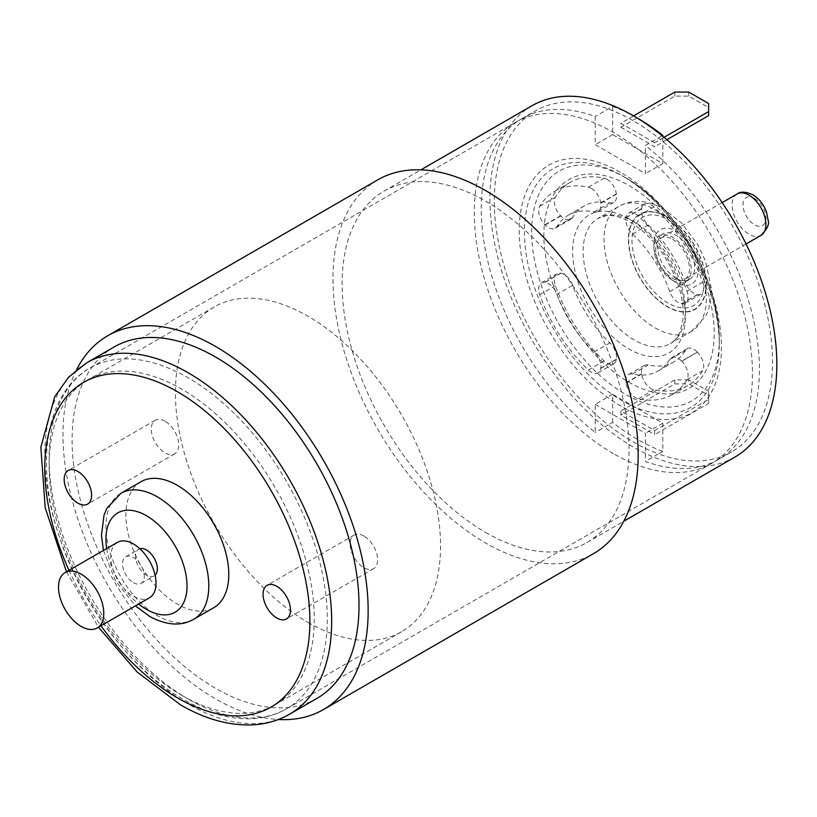 <?xml version="1.0" encoding="UTF-8"?>
<svg xmlns="http://www.w3.org/2000/svg" width="817" height="817" viewBox="0 0 817 817"><rect width="100%" height="100%" fill="white"/><g stroke="black" fill="none" stroke-linecap="round" stroke-linejoin="round"><path stroke-width="0.61" stroke-dasharray="4.08 3.06" d="M164.993 421.194A19.394 11.203 -120 0 0 155.291 420.234A19.394 11.203 -120 0 0 152.319 435.778A19.394 11.203 -120 0 0 164.993 452.873A19.394 11.203 -120 0 0 174.685 453.833A19.394 11.203 -120 0 0 177.667 438.29A19.394 11.203 -120 0 0 164.993 421.194M363.882 536.023A19.394 11.203 -120 0 0 354.18 535.064A19.394 11.203 -120 0 0 351.208 550.607A19.394 11.203 -120 0 0 363.882 567.703A19.394 11.203 -120 0 0 373.573 568.663A19.394 11.203 -120 0 0 376.555 553.119A19.394 11.203 -120 0 0 363.882 536.023M307.989 622.38A187.471 108.242 -120 0 0 401.719 631.664A187.471 108.242 -120 0 0 430.457 481.438A187.471 108.242 -120 0 0 307.989 316.23A187.471 108.242 -120 0 0 214.248 306.947A187.471 108.242 -120 0 0 185.51 457.173A187.471 108.242 -120 0 0 307.989 622.38M181.691 695.298A187.471 108.242 -120 0 0 275.431 704.581A187.471 108.242 -120 0 0 304.169 554.355A187.471 108.242 -120 0 0 181.691 389.147A187.471 108.242 -120 0 0 87.95 379.864A187.471 108.242 -120 0 0 59.212 530.09A187.471 108.242 -120 0 0 181.691 695.298M117.403 542.376A32.006 18.474 -120 0 0 112.501 568.029A32.006 18.474 -120 0 0 133.406 596.226A32.006 18.474 -120 0 0 149.409 597.819M140.963 481.734A72.744 41.994 -120 0 0 129.811 540.027A72.744 41.994 -120 0 0 177.34 604.131A72.744 41.994 -120 0 0 213.707 607.736M697.197 351.943A13.552 7.823 -120 0 0 693.919 349.39A13.552 7.823 -120 0 0 687.138 348.716A13.552 7.823 -120 0 0 685.422 350.432A89.921 51.91 60 0 1 673.994 361.819A89.921 51.91 60 0 1 648.177 365.015A13.552 7.823 -120 0 0 644.286 365.495A13.552 7.823 -120 0 0 641.631 373.706L641.672 374.033A13.552 7.823 -120 0 0 653.988 389.77A117.393 67.77 -120 0 0 687.73 385.614A117.393 67.77 -120 0 0 702.661 370.714A13.552 7.823 -120 0 0 697.442 352.198L681.511 361.002A13.552 7.823 -120 0 0 678.233 358.438A13.552 7.823 -120 0 0 671.462 357.764A13.552 7.823 -120 0 0 669.746 359.49A89.921 51.91 60 0 1 658.318 370.877A89.921 51.91 60 0 1 632.501 374.063A13.552 7.823 -120 0 0 628.61 374.543A13.552 7.823 -120 0 0 625.955 382.754L625.996 383.081A13.552 7.823 -120 0 0 638.312 398.819A117.393 67.77 -120 0 0 672.044 394.662A117.393 67.77 -120 0 0 686.985 379.762A13.552 7.823 -120 0 0 681.766 361.247L681.511 361.002M572.646 285.327A13.552 7.823 -120 0 0 564.149 274.471A13.552 7.823 -120 0 0 560.87 273.246L560.625 273.205A13.552 7.823 -120 0 0 557.133 273.756A13.552 7.823 -120 0 0 555.407 285.695A117.393 67.77 -120 0 0 604.08 360.951A13.552 7.823 -120 0 0 613.73 363.8A13.552 7.823 -120 0 0 616.396 359.439L616.437 359.163A13.552 7.823 -120 0 0 609.891 342.905A89.921 51.91 60 0 1 572.646 285.327L556.969 294.375A13.552 7.823 -120 0 0 548.473 283.519A13.552 7.823 -120 0 0 545.194 282.294L544.949 282.253A13.552 7.823 -120 0 0 541.446 282.815A13.552 7.823 -120 0 0 539.731 294.743A117.393 67.77 -120 0 0 588.393 370.009A13.552 7.823 -120 0 0 598.054 372.848A13.552 7.823 -120 0 0 600.709 368.487L600.761 368.212A13.552 7.823 -120 0 0 594.214 351.964A89.921 51.91 60 0 1 556.969 294.375M651.108 204.771A13.552 7.823 60 0 1 653.988 206.946A117.393 67.77 60 0 1 702.661 282.202A13.552 7.823 60 0 1 700.935 294.14A13.552 7.823 60 0 1 697.442 294.692L697.197 294.651A13.552 7.823 60 0 1 685.422 282.58A89.921 51.91 -120 0 0 648.177 224.992A13.552 7.823 60 0 1 641.631 208.744L641.672 208.468A13.552 7.823 60 0 1 644.337 204.097A13.552 7.823 60 0 1 651.108 204.771M635.432 213.819A13.552 7.823 60 0 1 638.312 215.994A117.393 67.77 60 0 1 686.985 291.26A13.552 7.823 60 0 1 685.259 303.189A13.552 7.823 60 0 1 681.766 303.75L681.511 303.71A13.552 7.823 60 0 1 669.746 291.628A89.921 51.91 -120 0 0 632.501 234.04A13.552 7.823 60 0 1 625.955 217.792L625.996 217.516A13.552 7.823 60 0 1 628.661 213.155A13.552 7.823 60 0 1 635.432 213.819M612.658 422.42L612.658 394.264L662.832 423.226L662.832 451.392A196.713 113.573 60 0 1 637.74 439.536A196.713 113.573 60 0 1 612.658 422.42L608.308 424.942A196.713 113.573 -120 0 0 633.389 442.058A196.713 113.573 -120 0 0 658.471 453.905L645.41 461.442A196.713 113.573 60 0 0 718.684 459.338L731.746 451.801A196.713 113.573 -120 0 0 766.193 310.327A196.713 113.573 -120 0 0 658.471 137.93L645.41 145.477A196.713 113.573 60 0 1 753.121 317.874A196.713 113.573 60 0 1 718.684 459.338M672.585 239.299A23.897 13.797 60 0 1 688.19 260.357A23.897 13.797 60 0 1 684.534 279.506A23.897 13.797 60 0 1 672.585 278.321A23.897 13.797 60 0 1 656.97 257.263A23.897 13.797 60 0 1 660.636 238.115A23.897 13.797 60 0 1 672.585 239.299M676.067 278.321A26.358 15.217 60 0 1 658.849 255.088A26.358 15.217 60 0 1 662.883 233.968A26.358 15.217 60 0 1 676.067 235.276A26.358 15.217 60 0 1 693.286 258.499A26.358 15.217 60 0 1 689.252 279.628A26.358 15.217 60 0 1 676.067 278.321M672.585 280.333A26.358 15.217 60 0 1 655.357 257.1A26.358 15.217 60 0 1 659.401 235.98A26.358 15.217 60 0 1 672.585 237.287A26.358 15.217 60 0 1 689.803 260.511A26.358 15.217 60 0 1 685.759 281.64A26.358 15.217 60 0 1 672.585 280.333M676.067 231.17A31.383 18.117 60 0 1 698.259 269.61A31.383 18.117 60 0 1 676.067 282.427A31.383 18.117 60 0 1 653.876 243.987A31.383 18.117 60 0 1 676.067 231.17M625.465 177.697L621.849 175.614A137.767 79.535 60 0 1 621.86 175.614A137.767 79.535 60 0 1 719.266 344.335A137.767 79.535 60 0 1 621.849 400.585A137.767 79.535 60 0 1 524.443 231.854A137.767 79.535 60 0 1 621.849 175.614C673.382 203.566 720.829 285.736 719.266 344.335L719.266 340.168A132.66 76.594 -120 0 0 625.465 177.697L625.465 177.697A132.66 76.594 -120 0 0 531.653 231.854A132.66 76.594 -120 0 0 625.465 394.335A132.66 76.594 -120 0 0 719.266 340.168C720.145 281.518 676.701 206.262 625.465 177.697L621.86 175.614M114.125 346.97A202.871 117.127 -120 0 0 83.028 509.542A202.871 117.127 -120 0 0 215.555 688.312A202.871 117.127 -120 0 0 316.996 698.361M377.668 179.893A215.8 124.593 -120 0 0 344.59 352.811A215.8 124.593 -120 0 0 485.564 542.978A215.8 124.593 -120 0 0 593.469 553.671M76.481 369.866A215.8 124.593 -120 0 0 215.555 698.872A215.8 124.593 -120 0 0 278.352 719.511M485.564 532.429A202.871 117.127 -120 0 0 587.004 542.478A202.871 117.127 -120 0 0 618.101 379.905A202.871 117.127 -120 0 0 485.564 201.135A202.871 117.127 -120 0 0 384.133 191.086A202.871 117.127 -120 0 0 353.036 353.649A202.871 117.127 -120 0 0 485.564 532.429M531.949 105.74A202.871 117.127 -120 0 0 500.852 268.313A202.871 117.127 -120 0 0 633.389 447.083A202.871 117.127 -120 0 0 734.82 457.132M606.96 179.28A13.552 7.823 60 0 1 616.396 193.874L616.437 194.201A13.552 7.823 60 0 1 613.781 202.402A13.552 7.823 60 0 1 609.891 202.882A89.921 51.91 -120 0 0 584.073 206.078A89.921 51.91 -120 0 0 572.646 217.465A13.552 7.823 60 0 1 570.93 219.181A13.552 7.823 60 0 1 560.87 215.954L560.625 215.708A13.552 7.823 60 0 1 555.407 197.183A117.393 67.77 60 0 1 570.337 182.293A117.393 67.77 60 0 1 604.08 178.126A13.552 7.823 60 0 1 606.96 179.28M591.283 188.329A13.552 7.823 60 0 1 600.709 202.922L600.761 203.249A13.552 7.823 60 0 1 598.095 211.46A13.552 7.823 60 0 1 594.214 211.94A89.921 51.91 -120 0 0 568.397 215.126A89.921 51.91 -120 0 0 556.969 226.523A13.552 7.823 60 0 1 555.243 228.239A13.552 7.823 60 0 1 545.194 225.002L544.949 224.757A13.552 7.823 60 0 1 539.731 206.241A117.393 67.77 60 0 1 554.661 191.341A117.393 67.77 60 0 1 588.393 187.185A13.552 7.823 60 0 1 591.283 188.329M613.353 453.619A196.713 113.573 60 0 1 484.849 280.272A196.713 113.573 60 0 1 514.996 122.642A196.713 113.573 60 0 1 613.353 132.385A196.713 113.573 60 0 1 741.867 305.732A196.713 113.573 60 0 1 711.709 463.362A196.713 113.573 60 0 1 613.353 453.619M133.406 582.664A15.4 8.885 -120 0 0 141.106 583.43A15.4 8.885 -120 0 0 143.465 571.093A15.4 8.885 -120 0 0 133.406 557.521A15.4 8.885 -120 0 0 125.706 556.765A15.4 8.885 -120 0 0 123.347 569.102A15.4 8.885 -120 0 0 133.406 582.664M139.84 548.758A15.4 8.885 -120 0 0 138.778 549.218A15.4 8.885 -120 0 0 136.419 561.555A15.4 8.885 -120 0 0 146.478 575.127A15.4 8.885 -120 0 0 154.168 575.893A15.4 8.885 -120 0 0 155.107 575.199M662.832 451.392L658.471 453.905A196.713 113.573 -120 0 0 731.746 451.801M654.642 430.569L654.642 434.593L620.849 415.077L620.849 411.053L654.642 430.569L708.645 399.39L708.645 391.343L708.645 395.367L688.782 383.908L688.782 379.885L708.645 391.343M612.658 394.264L595.236 404.323L595.236 432.479A196.713 113.573 60 0 1 487.524 260.082A196.713 113.573 60 0 1 521.971 118.618A196.713 113.573 60 0 1 595.236 116.514L595.236 144.67L645.41 173.643L645.41 145.477M595.236 404.323L645.41 433.286L645.41 461.442M662.189 135.785L658.471 137.93A196.713 113.573 -120 0 0 608.308 108.967A196.713 113.573 -120 0 0 535.033 111.081A196.713 113.573 -120 0 0 500.586 252.545A196.713 113.573 -120 0 0 608.308 424.942L595.236 432.479M635.585 117.076A196.713 113.573 -120 0 0 612.658 106.455L595.236 116.514M662.832 423.226L645.41 433.286M688.782 379.885L674.852 379.885L620.849 411.053M708.645 395.367L708.645 403.414L654.642 434.593M708.645 403.414L708.645 399.39M674.852 379.885L674.852 383.908L620.849 415.077M674.852 383.908L688.782 383.908M612.658 106.455L612.658 134.621L662.832 163.584L645.41 173.643M662.832 163.584L662.832 136.316M612.658 134.621L595.236 144.67M620.849 127.278L654.642 146.784L654.642 142.761L620.849 123.255L620.849 127.278L674.852 96.1L688.782 96.1L708.645 107.558L708.645 115.606M666.886 139.717L654.642 146.784M633.573 115.902L620.849 123.255M674.852 92.076L674.852 96.1M664.058 137.327L654.642 142.761M708.645 103.534L708.645 107.558M688.782 96.1L688.782 92.076M193.731 619.266A72.744 41.994 60 0 1 157.364 615.661A72.744 41.994 60 0 1 109.835 551.557A72.744 41.994 60 0 1 120.987 493.274M737.067 193.986A23.897 13.797 -120 0 0 733.4 213.135A23.897 13.797 -120 0 0 749.015 234.193A23.897 13.797 -120 0 0 760.964 235.378M754.459 198.317A16.197 9.355 60 0 1 765.907 218.149A16.197 9.355 60 0 1 754.459 224.767A16.197 9.355 60 0 1 743 204.924A16.197 9.355 60 0 1 754.459 198.317M638.312 215.994L653.988 206.946M655.163 327.903A72.304 41.749 -120 0 0 691.315 331.488A72.304 41.749 -120 0 0 702.395 273.542A72.304 41.749 -120 0 0 655.163 209.826A72.304 41.749 -120 0 0 619.01 206.241A72.304 41.749 -120 0 0 607.93 264.187A72.304 41.749 -120 0 0 655.163 327.903M667.356 216.873A55.056 31.792 60 0 1 706.286 284.306A55.056 31.792 60 0 1 667.356 306.783A55.056 31.792 60 0 1 628.426 239.35A55.056 31.792 60 0 1 667.356 216.873M629.029 218.874A79.698 46.018 -120 0 0 572.676 251.411A79.698 46.018 -120 0 0 629.029 349.022A79.698 46.018 -120 0 0 685.381 316.485A79.698 46.018 -120 0 0 629.029 218.874M634.258 339.974A72.304 41.749 60 0 1 587.025 276.258A72.304 41.749 60 0 1 598.105 218.313A72.304 41.749 60 0 1 634.258 221.897A72.304 41.749 60 0 1 681.49 285.613A72.304 41.749 60 0 1 670.41 343.548A72.304 41.749 60 0 1 634.258 339.974M667.356 217.159A54.698 31.577 -120 0 0 628.682 239.493A54.698 31.577 -120 0 0 667.356 306.487A54.698 31.577 -120 0 0 706.031 284.153A54.698 31.577 -120 0 0 667.356 217.159M668.061 303.066A51.001 29.453 60 0 1 631.99 240.596A51.001 29.453 60 0 1 668.061 219.773A51.001 29.453 60 0 1 704.121 282.243A51.001 29.453 60 0 1 668.061 303.066M620.328 172.224A142.995 82.558 -120 0 0 519.214 230.608A142.995 82.558 -120 0 0 620.328 405.732A142.995 82.558 -120 0 0 721.431 347.358A142.995 82.558 -120 0 0 620.328 172.224M629.029 185.592A120.467 69.557 60 0 1 714.221 333.132A120.467 69.557 60 0 1 629.029 382.315A120.467 69.557 60 0 1 543.846 234.765A120.467 69.557 60 0 1 629.029 185.592M289.657 714.14A202.871 117.127 60 0 1 188.227 704.101A202.871 117.127 60 0 1 55.689 525.321A202.871 117.127 60 0 1 86.786 362.758M600.709 202.922L616.396 193.874M188.227 699.066A196.713 113.573 60 0 1 59.712 525.719A196.713 113.573 60 0 1 89.87 368.089A196.713 113.573 60 0 1 188.227 377.832A196.713 113.573 60 0 1 316.73 551.179A196.713 113.573 60 0 1 286.583 708.809A196.713 113.573 60 0 1 188.227 699.066M106.68 548.575A57.343 33.109 -120 0 0 138.686 604.008M68.965 570.337A187.471 108.242 -120 0 0 100.981 625.781M539.731 206.241L555.407 197.183M544.949 224.757L560.625 215.708M545.194 225.002L560.87 215.954M556.969 226.523L572.646 217.465M594.214 211.94L609.891 202.882M600.761 203.249L616.437 194.201M588.393 187.185L604.08 178.126M625.996 217.516L641.672 208.468M625.955 217.792L641.631 208.744M632.501 234.04L648.177 224.992M669.746 291.628L685.422 282.58M681.511 303.71L697.197 294.651M681.766 303.75L697.442 294.692M686.985 291.26L702.661 282.202M544.949 282.253L560.625 273.205M539.731 294.743L555.407 285.695M588.393 370.009L604.08 360.951M600.709 368.487L616.396 359.439M600.761 368.212L616.437 359.163M594.214 351.964L609.891 342.905M545.194 282.294L560.87 273.246M625.996 383.081L641.672 374.033M638.312 398.819L653.988 389.77M686.985 379.762L702.661 370.714M681.766 361.247L697.442 352.198M669.746 359.49L685.422 350.432M632.501 374.063L648.177 365.015M625.955 382.754L641.631 373.706M155.291 420.234L68.189 470.521M354.18 535.064L267.077 585.35M401.719 631.664L275.431 704.581M746.064 243.977L684.534 279.506M659.401 235.98L662.883 233.968M691.315 331.488L706.021 315.658L708.901 308.509L711.25 287.839L705.52 261.113L697.749 244.569L681.49 222.939L663.782 208.978C647.36 199.859 632.429 198.95 619.01 206.241L598.105 218.313L606.03 215.749C612.944 214.84 621.124 217.005 630.561 222.265C653.028 236.399 669.235 258.295 679.162 287.941C682.614 299.655 683.86 310.225 682.92 319.651L680.112 331.62C677.732 337.298 674.495 341.281 670.41 343.548L691.315 331.488M587.004 542.478L623.79 521.236M711.709 463.362L286.583 708.809C275.87 714.946 263.993 718.266 250.962 718.766C229.363 719.389 206.915 712.975 183.6 699.526C131.251 669.879 81.455 604.641 59.712 537.923C34.692 464.536 45.241 393.171 89.87 368.089L514.996 122.642M141.106 583.43L154.168 575.893M125.706 556.765L138.778 549.218M555.243 228.239L570.93 219.181M568.397 215.126L584.073 206.078M598.095 211.46L613.781 202.402M554.661 191.341L570.337 182.293M521.971 118.618L535.033 111.081M384.133 191.086L420.918 169.844M66.463 571.788L98.469 627.231M685.759 281.64L689.252 279.628M722.167 202.585L660.636 238.115M628.661 213.155L644.337 204.097M685.259 303.189L700.935 294.14M541.446 282.815L557.133 273.756M598.054 372.848L613.73 363.8M672.044 394.662L687.73 385.614M671.462 357.764L687.138 348.716M658.318 370.877L673.994 361.819M628.61 374.543L644.286 365.495M103.442 550.433L115.35 580.519L135.448 605.877M214.248 306.947L87.95 379.864M373.573 568.663L286.481 618.949M174.685 453.833L87.593 504.12"/><path stroke-width="1.23" d="M77.891 471.48A19.394 11.203 -120 0 0 68.189 470.521A19.394 11.203 -120 0 0 65.217 486.064A19.394 11.203 -120 0 0 77.891 503.16A19.394 11.203 -120 0 0 87.593 504.12A19.394 11.203 -120 0 0 90.564 488.576A19.394 11.203 -120 0 0 77.891 471.48M276.779 586.31A19.394 11.203 -120 0 0 267.077 585.35A19.394 11.203 -120 0 0 264.105 600.893A19.394 11.203 -120 0 0 276.779 617.989A19.394 11.203 -120 0 0 286.481 618.949A19.394 11.203 -120 0 0 289.453 603.406A19.394 11.203 -120 0 0 276.779 586.31M97.152 627.987L149.409 597.819A32.006 18.474 -120 0 0 154.321 572.166A32.006 18.474 -120 0 0 133.406 543.959A32.006 18.474 -120 0 0 117.403 542.376L65.146 572.554A32.006 18.474 -120 0 0 60.244 598.197A32.006 18.474 -120 0 0 81.149 626.404A32.006 18.474 -120 0 0 97.152 627.987A32.006 18.474 -120 0 0 102.054 602.343A32.006 18.474 -120 0 0 81.149 574.137A32.006 18.474 -120 0 0 65.146 572.554M193.731 619.266L213.707 607.736A72.744 41.994 -120 0 0 224.859 549.443A72.744 41.994 -120 0 0 177.34 485.339A72.744 41.994 -120 0 0 140.963 481.734L120.987 493.274A72.744 41.994 60 0 1 157.364 496.869A72.744 41.994 60 0 1 204.883 560.973A72.744 41.994 60 0 1 193.731 619.266C181.221 626.435 166.525 625.495 149.664 616.427L135.448 605.877M316.996 698.361A202.871 117.127 -120 0 0 348.093 535.799A202.871 117.127 -120 0 0 215.555 357.019A202.871 117.127 -120 0 0 114.125 346.97L86.786 362.758A202.871 117.127 60 0 1 188.227 372.807A202.871 117.127 60 0 1 320.754 551.577A202.871 117.127 60 0 1 289.657 714.14L316.996 698.361M278.352 719.511A215.8 124.593 -120 0 0 323.461 709.554L593.469 553.671A215.8 124.593 -120 0 0 626.547 380.742A215.8 124.593 -120 0 0 485.564 190.575A215.8 124.593 -120 0 0 377.668 179.893L107.66 335.777A215.8 124.593 -120 0 0 76.481 369.866M323.461 709.554A215.8 124.593 -120 0 0 356.539 536.636A215.8 124.593 -120 0 0 215.555 346.469A215.8 124.593 -120 0 0 107.66 335.777M623.79 521.236L734.82 457.132A202.871 117.127 -120 0 0 765.917 294.559A202.871 117.127 -120 0 0 633.389 115.789A202.871 117.127 -120 0 0 531.949 105.74L420.918 169.844M155.107 575.199A15.4 8.885 -120 0 0 156.241 562.637A15.4 8.885 -120 0 0 146.478 549.984A15.4 8.885 -120 0 0 139.84 548.758M662.832 136.316L662.832 135.418L662.189 135.785M662.832 135.418A196.713 113.573 -120 0 0 635.585 117.076M664.058 137.327L708.645 111.582L708.645 115.606L666.886 139.717M708.645 111.582L708.645 103.534L688.782 92.076L674.852 92.076L633.573 115.902M138.686 604.008A57.343 33.109 -120 0 0 146.478 609.38A57.343 33.109 -120 0 0 187.022 585.963A57.343 33.109 -120 0 0 146.478 515.731A57.343 33.109 -120 0 0 106.68 548.575M737.067 193.986C740.478 191.352 745.747 191.617 752.865 194.793C759.167 198.694 763.711 204.454 766.509 212.093L768.154 220.447C769.553 224.113 767.153 229.087 760.964 235.378A23.897 13.797 -120 0 0 764.62 216.229A23.897 13.797 -120 0 0 749.015 195.171A23.897 13.797 -120 0 0 737.067 193.986L722.167 202.585M100.981 625.781A187.471 108.242 -120 0 0 177.34 697.81A187.471 108.242 -120 0 0 309.898 621.267A187.471 108.242 -120 0 0 177.34 391.66A187.471 108.242 -120 0 0 59.661 406.315A187.471 108.242 -120 0 0 68.965 570.337M760.964 235.378L746.064 243.977M289.657 714.14C277.954 720.829 265.065 724.424 250.982 724.924C228.066 725.486 204.587 718.797 180.526 704.857L137.185 672.054L98.469 627.231M86.786 362.758L68.608 377.199L54.719 396.715L40.85 447.185L45.19 507.725L66.463 571.788M120.987 493.274L106.874 508.307L104.004 515.231L101.461 535.421L103.442 550.433"/></g></svg>
